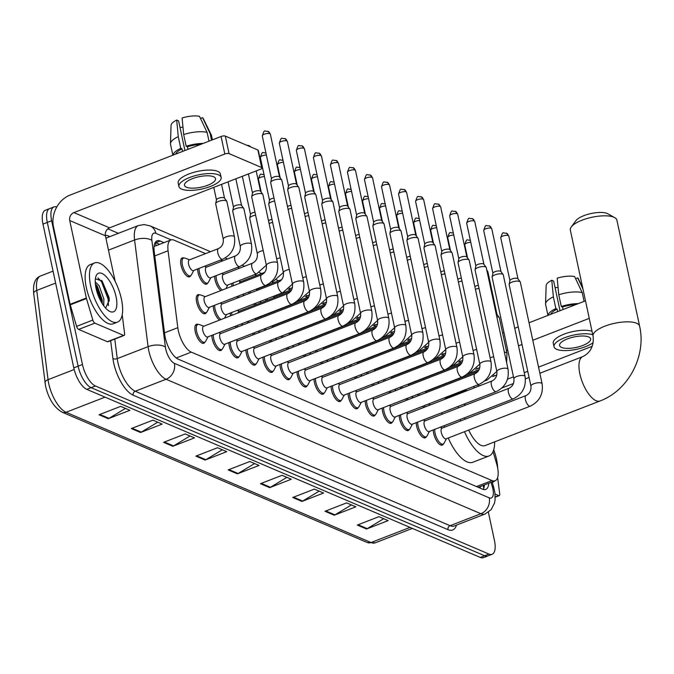 <?xml version="1.0" encoding="UTF-8"?>
<svg xmlns="http://www.w3.org/2000/svg" width="674" height="674" viewBox="0 0 674 674"><rect width="100%" height="100%" fill="white"/><g stroke="black" fill="none" stroke-linecap="round" stroke-linejoin="round"><path stroke-width="1.01" d="M207.752 282.962A10.152 4.111 -111.2 0 1 206.632 284.116A10.152 4.111 -111.2 0 1 198.038 272.549A10.152 4.111 -111.2 0 1 197.642 268.951M220.861 290.587A10.152 4.111 -111.2 0 1 215.065 279.82A10.152 4.111 -111.2 0 1 214.677 276.222M231.94 286.281A10.152 4.111 -111.2 0 1 231.713 283.501M248.976 293.561A10.152 4.111 -111.2 0 1 248.782 292.002M266.011 300.831A10.152 4.111 -111.2 0 1 265.817 299.281M190.717 275.691A10.152 4.111 -111.2 0 1 189.596 276.837A10.152 4.111 -111.2 0 1 181.003 265.27A10.152 4.111 -111.2 0 1 182.25 257.906A10.152 4.111 -111.2 0 1 183.85 257.99M219.463 320.142A10.152 4.111 -111.2 0 1 213.666 309.383A10.152 4.111 -111.2 0 1 213.279 305.785M230.542 315.845A10.152 4.111 -111.2 0 1 230.306 313.056M247.577 323.116A10.152 4.111 -111.2 0 1 247.383 321.565M264.612 330.395A10.152 4.111 -111.2 0 1 264.41 328.836M281.639 337.666A10.152 4.111 -111.2 0 1 281.446 336.115M298.675 344.945A10.152 4.111 -111.2 0 1 298.481 343.386M315.71 352.216A10.152 4.111 -111.2 0 1 315.508 350.665M332.737 359.495A10.152 4.111 -111.2 0 1 332.543 357.936M349.772 366.766A10.152 4.111 -111.2 0 1 349.579 365.215M366.808 374.045A10.152 4.111 -111.2 0 1 366.614 372.486M383.843 381.316A10.152 4.111 -111.2 0 1 383.641 379.765M400.87 388.595A10.152 4.111 -111.2 0 1 400.676 387.036M417.905 395.865A10.152 4.111 -111.2 0 1 417.712 394.315M206.354 312.525A10.152 4.111 -111.2 0 1 205.225 313.671A10.152 4.111 -111.2 0 1 196.631 302.104A10.152 4.111 -111.2 0 1 197.878 294.74A10.152 4.111 -111.2 0 1 199.487 294.824M307.15 385.73A10.152 4.111 -111.2 0 1 306.03 386.884A10.152 4.111 -111.2 0 1 297.428 375.317A10.152 4.111 -111.2 0 1 297.04 371.719M324.186 393.009A10.152 4.111 -111.2 0 1 323.057 394.155A10.152 4.111 -111.2 0 1 314.463 382.588A10.152 4.111 -111.2 0 1 314.076 378.99M239.017 356.63A10.152 4.111 -111.2 0 1 237.897 357.784A10.152 4.111 -111.2 0 1 229.303 346.217A10.152 4.111 -111.2 0 1 228.907 342.619M341.213 400.28A10.152 4.111 -111.2 0 1 340.092 401.434A10.152 4.111 -111.2 0 1 331.498 389.867A10.152 4.111 -111.2 0 1 331.111 386.269M221.982 349.359A10.152 4.111 -111.2 0 1 220.861 350.505A10.152 4.111 -111.2 0 1 212.268 338.938A10.152 4.111 -111.2 0 1 211.88 335.34M290.115 378.459A10.152 4.111 -111.2 0 1 288.994 379.605A10.152 4.111 -111.2 0 1 280.401 368.038A10.152 4.111 -111.2 0 1 280.005 364.44M256.053 363.909A10.152 4.111 -111.2 0 1 254.924 365.055A10.152 4.111 -111.2 0 1 246.33 353.488A10.152 4.111 -111.2 0 1 245.943 349.89M273.088 371.18A10.152 4.111 -111.2 0 1 271.959 372.334A10.152 4.111 -111.2 0 1 263.366 360.767A10.152 4.111 -111.2 0 1 262.978 357.169M358.248 407.559A10.152 4.111 -111.2 0 1 357.127 408.705A10.152 4.111 -111.2 0 1 348.534 397.138A10.152 4.111 -111.2 0 1 348.138 393.54M375.283 414.83A10.152 4.111 -111.2 0 1 374.154 415.984A10.152 4.111 -111.2 0 1 365.561 404.417A10.152 4.111 -111.2 0 1 365.173 400.819M392.319 422.109A10.152 4.111 -111.2 0 1 391.19 423.255A10.152 4.111 -111.2 0 1 382.596 411.688A10.152 4.111 -111.2 0 1 382.209 408.09M409.345 429.38A10.152 4.111 -111.2 0 1 408.225 430.534A10.152 4.111 -111.2 0 1 399.631 418.967A10.152 4.111 -111.2 0 1 399.235 415.369M426.381 436.659A10.152 4.111 -111.2 0 1 425.26 437.805A10.152 4.111 -111.2 0 1 416.658 426.238A10.152 4.111 -111.2 0 1 416.271 422.64M443.416 443.93A10.152 4.111 -111.2 0 1 442.287 445.084A10.152 4.111 -111.2 0 1 433.694 433.517A10.152 4.111 -111.2 0 1 433.306 429.919M204.955 342.08A10.152 4.111 -111.2 0 1 203.826 343.234A10.152 4.111 -111.2 0 1 195.233 331.667A10.152 4.111 -111.2 0 1 196.479 324.295A10.152 4.111 -111.2 0 1 198.08 324.388M205.562 253.618L174.044 240.163A19.041 7.717 68.8 0 0 170.918 239.944A19.041 7.717 68.8 0 0 168.07 250.77L177.81 327.665A19.041 7.717 68.8 0 0 178.324 330.648A19.041 7.717 68.8 0 0 191.298 352.123L491.978 480.545A19.041 7.717 68.8 0 0 495.112 480.764A19.041 7.717 68.8 0 0 496.654 463.847L493.048 451.647M495.112 480.764L478.885 487.066A19.041 7.717 -111.2 0 1 478.81 487.091L478.978 487.159A6.344 2.57 68.8 0 0 480.806 486.325M478.136 487.26L478.81 487.091M460.932 362.797A19.041 7.717 68.8 0 0 459.87 362.241L459.053 361.896M444.023 355.468L442.026 354.617M426.987 348.197L424.991 347.346M409.952 340.918L407.955 340.067M392.925 333.647L390.92 332.796M375.89 326.368L373.893 325.517M358.854 319.097L356.858 318.246M341.828 311.818L339.822 310.967M324.792 304.547L322.795 303.696M307.757 297.268L305.76 296.417M290.721 289.997L288.725 289.146M273.695 282.718L271.689 281.867M256.659 275.447L254.662 274.596M239.624 268.168L237.627 267.317M222.597 260.897L220.592 260.046M474.218 387.895L473.78 386.438M237.897 297.857A10.152 4.111 -111.2 0 1 236.684 296.703M254.924 305.137A10.152 4.111 -111.2 0 1 253.71 303.974M459.466 392.546A10.152 4.111 -111.2 0 1 459.002 392.167M236.498 327.421A10.152 4.111 -111.2 0 1 235.285 326.258M253.525 334.692A10.152 4.111 -111.2 0 1 252.312 333.537M270.56 341.971A10.152 4.111 -111.2 0 1 269.347 340.808M287.596 349.242A10.152 4.111 -111.2 0 1 286.383 348.087M304.623 356.521A10.152 4.111 -111.2 0 1 303.41 355.358M321.658 363.792A10.152 4.111 -111.2 0 1 320.445 362.637M338.693 371.071A10.152 4.111 -111.2 0 1 337.48 369.908M355.729 378.341A10.152 4.111 -111.2 0 1 354.516 377.187M372.756 385.621A10.152 4.111 -111.2 0 1 371.543 384.458M389.791 392.891A10.152 4.111 -111.2 0 1 388.578 391.737M406.826 400.171A10.152 4.111 -111.2 0 1 405.613 399.008M423.853 407.441A10.152 4.111 -111.2 0 1 422.64 406.287M163.967 242.64L160.201 241.031A19.041 7.717 68.8 0 0 157.076 240.812A19.041 7.717 68.8 0 0 154.228 251.638L164.742 334.708A19.041 7.717 68.8 0 0 165.256 337.699A19.041 7.717 68.8 0 0 178.239 359.166L482.618 489.172A19.041 7.717 68.8 0 0 485.752 489.391A19.041 7.717 68.8 0 0 488.776 483.224M488.38 512.223L494.438 540.472A19.041 7.717 -111.2 0 1 492.104 554.289A19.041 7.717 -111.2 0 1 488.979 554.07L95.438 385.983A19.041 7.717 -111.2 0 1 82.455 364.508L51.628 220.735A19.041 7.717 -111.2 0 1 53.962 206.926A19.041 7.717 -111.2 0 1 56.751 207.011M107.865 228.831L118.38 233.322M492.104 554.289L483.452 557.651A19.041 7.717 -111.2 0 1 480.318 557.432L86.778 389.345A19.041 7.717 -111.2 0 1 73.795 367.869L42.976 224.097L47.306 222.42A19.041 7.717 -111.2 0 1 49.64 208.603A19.041 7.717 -111.2 0 0 47.306 222.42L78.125 366.193L47.306 222.42L51.628 220.735M86.778 389.345L91.108 387.66A19.041 7.717 -111.2 0 1 78.125 366.193A19.041 7.717 -111.2 0 0 91.108 387.66L484.648 555.747L91.108 387.66L95.438 385.983M487.782 555.966A19.041 7.717 -111.2 0 1 484.648 555.747A19.041 7.717 -111.2 0 0 487.782 555.966M484.446 484.909A19.041 7.717 -111.2 0 1 483.266 489.408M155.231 242.472A19.041 7.717 -111.2 0 1 155.879 242.707L159.637 244.317M383.717 518.71L367.254 528.643A5.08 4.314 113.1 0 1 366.513 529.006L388.157 520.614L378.931 516.672L357.287 525.071L366.513 529.006M351.432 504.927L334.97 514.86A5.08 4.314 113.1 0 1 334.237 515.222L355.872 506.823L346.647 502.88L325.011 511.28L334.237 515.222M319.147 491.135L302.685 501.068A5.08 4.314 113.1 0 1 301.952 501.431L323.587 493.031L314.37 489.097L292.727 497.496L301.952 501.431M286.871 477.352L270.4 487.285A5.08 4.314 113.1 0 1 269.667 487.647L291.311 479.248L282.086 475.305L260.442 483.705L269.667 487.647M125.457 408.41L108.994 418.343A5.08 4.314 113.1 0 1 108.253 418.706L129.897 410.306L120.671 406.363L99.027 414.763L108.253 418.706M157.741 422.194L141.27 432.127A5.08 4.314 113.1 0 1 140.537 432.489L162.173 424.089L152.956 420.155L131.312 428.554L140.537 432.489M190.017 435.985L173.555 445.918A5.08 4.314 113.1 0 1 172.822 446.281L194.457 437.881L185.232 433.938L163.597 442.338L172.822 446.281M222.302 449.769L205.84 459.702A5.08 4.314 113.1 0 1 205.098 460.064L226.742 451.664L217.517 447.73L195.881 456.13L205.098 460.064M254.587 463.56L238.124 473.493A5.08 4.314 113.1 0 1 237.383 473.856L259.027 465.456L249.801 461.513L228.157 469.913L237.383 473.856M42.976 224.097A19.041 7.717 -111.2 0 1 45.31 210.288L53.962 206.926M121.421 299.088A31.737 12.857 -111.2 0 1 117.529 322.113A31.737 12.857 -111.2 0 1 90.678 285.961A31.737 12.857 -111.2 0 1 94.562 262.936A31.737 12.857 -111.2 0 1 121.421 299.088M117.529 322.113L113.207 323.79A31.737 12.857 -111.2 0 1 86.348 287.638A31.737 12.857 -111.2 0 1 90.232 264.612L94.562 262.936M96.028 288.245A20.692 8.383 -111.2 0 1 95.868 276.576A20.692 8.383 -111.2 0 1 105.835 276.281A20.692 8.383 -111.2 0 1 116.071 296.804A20.692 8.383 -111.2 0 1 109.298 311.161A20.692 8.383 -111.2 0 1 96.028 288.245M105.65 308.128L109.264 300.048L109.028 297.461L102.119 280.965L95.379 278.834M102.364 303.797L102.162 299.694L97.385 286.332L95.337 283.821L102.128 301.43L102.372 303.435M103.72 305.777L103.88 299.029L99.095 285.658L95.228 281.901M109.272 301.093L109.003 298.767L101.631 280.409M101.311 302.062L95.582 285.827M108.43 305.659L108.143 299.096L101.555 281.799L97.957 277.882M123.612 335.408A3.176 1.289 68.8 0 0 124.134 335.441L107.899 341.743A3.176 1.289 -111.2 0 1 107.385 341.71L123.612 335.408L94.865 323.132L78.631 329.426A3.176 1.289 -111.2 0 1 76.6 326.368L70.239 304.833A3.176 1.289 -111.2 0 1 70.104 304.319L53.499 226.843A25.393 21.585 113.1 0 1 70.13 195.064L221.064 136.485A3.176 1.07 -12.1 0 1 225.31 136.089L229.067 153.621A3.176 1.07 167.9 0 0 224.83 154.017L73.887 212.596A6.344 5.392 -66.9 0 0 69.725 220.541L86.339 298.018A3.176 1.289 68.8 0 0 86.474 298.54L92.835 320.066A3.176 1.289 68.8 0 0 94.865 323.132M107.385 341.71L78.631 329.426M115.17 281.395L105.397 235.774A6.344 5.392 -66.9 0 1 109.55 227.837L260.493 169.25A3.176 1.07 167.9 0 0 262.06 167.927A3.176 1.07 167.9 0 0 261.655 167.54L257.898 150.007L225.31 136.089M257.898 150.007A3.176 1.07 -12.1 0 1 258.294 150.395L262.06 167.927M261.655 167.54L229.067 153.621M124.134 335.441A3.176 1.289 68.8 0 0 124.606 333.638L122.213 314.758M213.548 176.731A15.873 5.341 167.9 0 0 195.511 177.616A15.873 5.341 167.9 0 0 184.507 185.308A15.873 5.341 167.9 0 0 186.496 187.229A15.873 5.341 167.9 0 0 204.534 186.336A15.873 5.341 167.9 0 0 215.537 178.652A15.873 5.341 167.9 0 0 213.548 176.731M184.937 150.504L178.585 120.873L176.689 120.065L178.265 136.662L180.775 148.356L182.022 148.887A18.409 6.192 167.9 0 0 175.628 154.119M221.123 177.456L220.373 173.951A21.585 7.262 167.9 0 0 217.66 171.331A21.585 7.262 167.9 0 0 193.135 172.544A21.585 7.262 167.9 0 0 178.172 182.999L178.922 186.504A21.585 7.262 167.9 0 0 181.626 189.116A21.585 7.262 167.9 0 0 206.16 187.911A21.585 7.262 167.9 0 0 221.123 177.456A21.585 7.262 167.9 0 0 218.418 174.836A21.585 7.262 167.9 0 0 193.885 176.049A21.585 7.262 167.9 0 0 178.922 186.504M180.775 148.356A20.945 7.052 167.9 0 0 172.991 155.138M178.265 136.662A20.945 7.052 167.9 0 0 170.463 143.697A20.945 7.052 167.9 0 0 170.522 144.287L172.856 155.197M212.411 139.838L211.484 135.508A20.945 7.052 167.9 0 0 211.291 134.952A20.945 7.052 167.9 0 0 210.187 133.705L202.579 117.664L200.515 118.472M211.569 140.167L210.187 133.705M176.689 120.065A16.505 5.552 167.9 0 0 171.061 125.364L170.463 143.697M211.291 134.952L203.228 118.464A16.505 5.552 167.9 0 0 202.579 117.664M179.958 127.276A12.696 4.271 167.9 0 0 182.983 127.268M200.574 144.438A18.409 6.192 167.9 0 0 187.431 146.789L186.184 146.258L183.673 134.564L182.098 117.967A16.505 5.552 167.9 0 1 199.504 116.349L207.112 132.39L208.991 141.169M187.97 149.325L187.431 146.789M182.022 148.887L182.561 151.431M203.203 143.419A20.945 7.052 167.9 0 0 186.184 146.258M207.112 132.39A20.945 7.052 167.9 0 0 183.673 134.564M571.266 226.969L575.975 220.625A17.457 5.872 -12.1 0 1 590.449 213.666A17.457 5.872 -12.1 0 1 607.232 213.49A17.457 5.872 -12.1 0 1 607.855 213.793L614.739 217.651A23.801 8.012 167.9 0 0 613.896 217.23A23.801 8.012 167.9 0 0 591.005 217.475A23.801 8.012 167.9 0 0 571.266 226.969A23.801 8.012 167.9 0 0 570.33 230.095L593.061 336.115A23.801 8.012 -12.1 0 1 609.566 324.582A23.801 8.012 -12.1 0 1 636.618 323.25A23.801 8.012 -12.1 0 1 639.609 326.132L616.879 220.12A23.801 8.012 167.9 0 0 614.739 217.651M464.689 417.737A23.801 9.647 68.8 0 0 464.841 418.512A23.801 9.647 68.8 0 0 465.009 419.245M468.708 430.063A23.801 9.647 68.8 0 0 484.985 445.624L600.003 400.979C628.438 390.499 646.534 355.914 639.609 326.132M494.632 441.883A34.913 14.146 -111.2 0 1 489.004 455.978A34.913 14.146 -111.2 0 1 464.487 431.705M460.637 420.938A34.913 14.146 -111.2 0 1 460.241 419.464M489.004 455.978L472.777 462.28A34.913 14.146 -111.2 0 1 448.252 437.999M444.41 427.24A34.913 14.146 -111.2 0 1 444.006 425.766M465.287 403.616A23.801 9.647 68.8 0 0 464.529 405.537M458.244 407.981A34.913 14.146 -111.2 0 1 458.151 406.388M460.965 393.035A34.913 14.146 -111.2 0 1 463.746 390.886A34.913 14.146 -111.2 0 1 467.242 390.6M442.018 414.283A34.913 14.146 -111.2 0 1 441.925 412.69M444.739 399.337A34.913 14.146 -111.2 0 1 447.511 397.188L463.746 390.886M303.645 281.909C304.96 292.255 301.008 299.728 291.808 304.319L207.634 336.992A5.712 2.317 -111.2 0 1 202.798 330.479A5.712 2.317 -111.2 0 1 203.497 326.342L287.68 293.662C291.244 291.8 292.845 288.683 292.474 284.302A5.712 1.921 -12.1 0 1 296.434 281.53A5.712 1.921 -12.1 0 1 302.929 281.21A5.712 1.921 -12.1 0 1 303.089 281.294A5.712 1.921 -12.1 0 1 303.645 281.909L281.858 180.27A5.712 1.921 -12.1 0 0 281.732 180.009A5.712 1.921 -12.1 0 0 281.142 179.579A5.712 1.921 -12.1 0 0 273.501 180.287A5.712 1.921 -12.1 0 0 270.687 182.376A5.712 1.921 -12.1 0 0 270.687 182.662L292.474 284.302M207.996 336.848L205.68 341.255A9.52 3.859 -111.2 0 1 204.677 342.224A9.52 3.859 -111.2 0 1 196.623 331.372A9.52 3.859 -111.2 0 1 197.794 324.472A9.52 3.859 -111.2 0 1 199.184 324.506L203.868 326.199M271.487 178.829A4.128 1.39 -12.1 0 1 271.487 178.618A4.128 1.39 -12.1 0 1 273.518 177.11A4.128 1.39 -12.1 0 1 279.036 176.596A4.128 1.39 -12.1 0 1 279.466 176.908A4.128 1.39 -12.1 0 1 279.55 177.094M320.681 289.18C321.987 299.526 318.044 306.999 308.844 311.59L224.661 344.262A5.712 2.317 -111.2 0 1 219.834 337.758A5.712 2.317 -111.2 0 1 220.533 333.613L304.707 300.941C308.279 299.079 309.88 295.953 309.501 291.572A5.712 1.921 -12.1 0 1 313.469 288.809A5.712 1.921 -12.1 0 1 319.956 288.489A5.712 1.921 -12.1 0 1 320.125 288.565A5.712 1.921 -12.1 0 1 320.681 289.18L298.885 187.549A5.712 1.921 -12.1 0 0 298.767 187.279A5.712 1.921 -12.1 0 0 298.169 186.85A5.712 1.921 -12.1 0 0 290.536 187.566A5.712 1.921 -12.1 0 0 287.722 189.647A5.712 1.921 -12.1 0 0 287.714 189.942L309.501 291.572M225.032 344.119L222.715 348.525A9.52 3.859 -111.2 0 1 221.712 349.494A9.52 3.859 -111.2 0 1 213.658 338.651A9.52 3.859 -111.2 0 1 213.313 334.784M288.514 186.1A4.128 1.39 -12.1 0 1 288.514 185.889A4.128 1.39 -12.1 0 1 290.553 184.381A4.128 1.39 -12.1 0 1 296.063 183.876A4.128 1.39 -12.1 0 1 296.493 184.179A4.128 1.39 -12.1 0 1 296.585 184.373M337.708 296.459C339.022 306.805 335.079 314.278 325.879 318.869L241.696 351.542A5.712 2.317 -111.2 0 1 236.86 345.029A5.712 2.317 -111.2 0 1 237.56 340.892L321.742 308.212C325.315 306.35 326.915 303.233 326.536 298.852A5.712 1.921 -12.1 0 1 330.496 296.08A5.712 1.921 -12.1 0 1 336.992 295.76A5.712 1.921 -12.1 0 1 337.16 295.844A5.712 1.921 -12.1 0 1 337.708 296.459L315.921 194.82A5.712 1.921 -12.1 0 0 315.803 194.559A5.712 1.921 -12.1 0 0 315.205 194.129A5.712 1.921 -12.1 0 0 307.571 194.837A5.712 1.921 -12.1 0 0 304.749 196.926A5.712 1.921 -12.1 0 0 304.749 197.212L326.536 298.852M242.067 351.398L239.742 355.805A9.52 3.859 -111.2 0 1 238.748 356.773A9.52 3.859 -111.2 0 1 230.693 345.922A9.52 3.859 -111.2 0 1 230.348 342.063M305.549 193.379A4.128 1.39 -12.1 0 1 305.549 193.168A4.128 1.39 -12.1 0 1 307.588 191.66A4.128 1.39 -12.1 0 1 313.098 191.146A4.128 1.39 -12.1 0 1 313.528 191.458A4.128 1.39 -12.1 0 1 313.621 191.643M354.743 303.73C356.057 314.076 352.114 321.549 342.906 326.14L258.732 358.812A5.712 2.317 -111.2 0 1 253.896 352.308A5.712 2.317 -111.2 0 1 254.595 348.163L338.778 315.491C342.35 313.629 343.942 310.503 343.572 306.122A5.712 1.921 -12.1 0 1 347.531 303.359A5.712 1.921 -12.1 0 1 354.027 303.039A5.712 1.921 -12.1 0 1 354.187 303.115A5.712 1.921 -12.1 0 1 354.743 303.73L332.956 202.099A5.712 1.921 -12.1 0 0 332.83 201.829A5.712 1.921 -12.1 0 0 332.24 201.4A5.712 1.921 -12.1 0 0 324.598 202.116A5.712 1.921 -12.1 0 0 321.784 204.197A5.712 1.921 -12.1 0 0 321.784 204.492L343.572 306.122M259.102 358.669L256.777 363.075A9.52 3.859 -111.2 0 1 255.783 364.044A9.52 3.859 -111.2 0 1 247.72 353.201A9.52 3.859 -111.2 0 1 247.375 349.334M322.585 200.65A4.128 1.39 -12.1 0 1 322.585 200.439A4.128 1.39 -12.1 0 1 324.615 198.931A4.128 1.39 -12.1 0 1 330.134 198.426A4.128 1.39 -12.1 0 1 330.563 198.729A4.128 1.39 -12.1 0 1 330.648 198.923M371.778 311.009C373.084 321.355 369.141 328.828 359.941 333.419L275.759 366.092A5.712 2.317 -111.2 0 1 270.931 359.579A5.712 2.317 -111.2 0 1 271.63 355.442L355.805 322.762C359.377 320.9 360.978 317.783 360.607 313.402A5.712 1.921 -12.1 0 1 364.567 310.63A5.712 1.921 -12.1 0 1 371.062 310.31A5.712 1.921 -12.1 0 1 371.222 310.394A5.712 1.921 -12.1 0 1 371.778 311.009L349.983 209.37A5.712 1.921 -12.1 0 0 349.865 209.108A5.712 1.921 -12.1 0 0 349.267 208.679A5.712 1.921 -12.1 0 0 341.634 209.387A5.712 1.921 -12.1 0 0 338.82 211.476A5.712 1.921 -12.1 0 0 338.811 211.762L360.607 313.402M276.129 365.948L273.812 370.355A9.52 3.859 -111.2 0 1 272.81 371.323A9.52 3.859 -111.2 0 1 264.756 360.472A9.52 3.859 -111.2 0 1 264.41 356.613M339.612 207.929A4.128 1.39 -12.1 0 1 339.62 207.718A4.128 1.39 -12.1 0 1 341.651 206.21A4.128 1.39 -12.1 0 1 347.169 205.696A4.128 1.39 -12.1 0 1 347.599 206.008A4.128 1.39 -12.1 0 1 347.683 206.193M388.805 318.28C390.12 328.626 386.177 336.099 376.977 340.69L292.794 373.362A5.712 2.317 -111.2 0 1 287.958 366.858A5.712 2.317 -111.2 0 1 288.657 362.713L372.84 330.041C376.412 328.179 378.013 325.053 377.634 320.672A5.712 1.921 -12.1 0 1 381.594 317.909A5.712 1.921 -12.1 0 1 388.089 317.589A5.712 1.921 -12.1 0 1 388.258 317.665A5.712 1.921 -12.1 0 1 388.805 318.28L367.018 216.649A5.712 1.921 -12.1 0 0 366.9 216.379A5.712 1.921 -12.1 0 0 366.302 215.95A5.712 1.921 -12.1 0 0 358.669 216.666A5.712 1.921 -12.1 0 0 355.847 218.747A5.712 1.921 -12.1 0 0 355.847 219.042L377.634 320.672M293.165 373.219L290.848 377.625A9.52 3.859 -111.2 0 1 289.845 378.594A9.52 3.859 -111.2 0 1 281.791 367.751A9.52 3.859 -111.2 0 1 281.446 363.884M356.647 215.2A4.128 1.39 -12.1 0 1 356.647 214.989A4.128 1.39 -12.1 0 1 358.686 213.481A4.128 1.39 -12.1 0 1 364.196 212.976A4.128 1.39 -12.1 0 1 364.626 213.279A4.128 1.39 -12.1 0 1 364.718 213.473M405.841 325.559C407.155 335.905 403.212 343.378 394.012 347.969L309.829 380.642A5.712 2.317 -111.2 0 1 304.993 374.129A5.712 2.317 -111.2 0 1 305.693 369.992L389.875 337.312C393.447 335.45 395.04 332.333 394.669 327.952A5.712 1.921 -12.1 0 1 398.629 325.18A5.712 1.921 -12.1 0 1 405.125 324.86A5.712 1.921 -12.1 0 1 405.285 324.944A5.712 1.921 -12.1 0 1 405.841 325.559L384.054 223.92A5.712 1.921 -12.1 0 0 383.927 223.658A5.712 1.921 -12.1 0 0 383.338 223.229A5.712 1.921 -12.1 0 0 375.696 223.937A5.712 1.921 -12.1 0 0 372.882 226.026A5.712 1.921 -12.1 0 0 372.882 226.312L394.669 327.952M310.2 380.498L307.875 384.905A9.52 3.859 -111.2 0 1 306.881 385.873A9.52 3.859 -111.2 0 1 298.818 375.022A9.52 3.859 -111.2 0 1 298.481 371.163M373.682 222.479A4.128 1.39 -12.1 0 1 373.682 222.268A4.128 1.39 -12.1 0 1 375.713 220.76A4.128 1.39 -12.1 0 1 381.231 220.246A4.128 1.39 -12.1 0 1 381.661 220.558A4.128 1.39 -12.1 0 1 381.745 220.743M422.876 332.83C424.19 343.176 420.239 350.649 411.039 355.24L326.865 387.912A5.712 2.317 -111.2 0 1 322.029 381.408A5.712 2.317 -111.2 0 1 322.728 377.263L406.911 344.591C410.474 342.729 412.075 339.603 411.704 335.222A5.712 1.921 -12.1 0 1 415.664 332.459A5.712 1.921 -12.1 0 1 422.16 332.139A5.712 1.921 -12.1 0 1 422.32 332.215A5.712 1.921 -12.1 0 1 422.876 332.83L401.089 231.199A5.712 1.921 -12.1 0 0 400.963 230.929A5.712 1.921 -12.1 0 0 400.373 230.5A5.712 1.921 -12.1 0 0 392.731 231.216A5.712 1.921 -12.1 0 0 389.917 233.297A5.712 1.921 -12.1 0 0 389.917 233.592L411.704 335.222M327.227 387.769L324.91 392.175A9.52 3.859 -111.2 0 1 323.908 393.144A9.52 3.859 -111.2 0 1 315.853 382.301A9.52 3.859 -111.2 0 1 315.508 378.434M390.718 229.75A4.128 1.39 -12.1 0 1 390.718 229.539A4.128 1.39 -12.1 0 1 392.748 228.031A4.128 1.39 -12.1 0 1 398.267 227.526A4.128 1.39 -12.1 0 1 398.696 227.829A4.128 1.39 -12.1 0 1 398.781 228.023M439.903 340.109C441.217 350.455 437.274 357.928 428.074 362.519L343.892 395.191A5.712 2.317 -111.2 0 1 339.064 388.679A5.712 2.317 -111.2 0 1 339.763 384.542L423.938 351.862C427.51 350 429.111 346.883 428.731 342.502A5.712 1.921 -12.1 0 1 432.7 339.73A5.712 1.921 -12.1 0 1 439.187 339.41A5.712 1.921 -12.1 0 1 439.355 339.494A5.712 1.921 -12.1 0 1 439.903 340.109L418.116 238.47A5.712 1.921 -12.1 0 0 417.998 238.208A5.712 1.921 -12.1 0 0 417.4 237.779A5.712 1.921 -12.1 0 0 409.767 238.486A5.712 1.921 -12.1 0 0 406.953 240.576A5.712 1.921 -12.1 0 0 406.944 240.862L428.731 342.502M344.262 395.048L341.945 399.455A9.52 3.859 -111.2 0 1 340.943 400.423A9.52 3.859 -111.2 0 1 332.889 389.572A9.52 3.859 -111.2 0 1 332.543 385.713M407.745 237.029A4.128 1.39 -12.1 0 1 407.745 236.818A4.128 1.39 -12.1 0 1 409.784 235.31A4.128 1.39 -12.1 0 1 415.294 234.796A4.128 1.39 -12.1 0 1 415.723 235.108A4.128 1.39 -12.1 0 1 415.816 235.293M456.938 347.38C458.253 357.726 454.31 365.198 445.11 369.79L360.927 402.462A5.712 2.317 -111.2 0 1 356.091 395.958A5.712 2.317 -111.2 0 1 356.79 391.813L440.973 359.141C444.545 357.279 446.146 354.153 445.767 349.772A5.712 1.921 -12.1 0 1 449.726 347.009A5.712 1.921 -12.1 0 1 456.222 346.689A5.712 1.921 -12.1 0 1 456.391 346.765A5.712 1.921 -12.1 0 1 456.938 347.38L435.151 245.749A5.712 1.921 -12.1 0 0 435.033 245.479A5.712 1.921 -12.1 0 0 434.435 245.05A5.712 1.921 -12.1 0 0 426.802 245.766A5.712 1.921 -12.1 0 0 423.98 247.847A5.712 1.921 -12.1 0 0 423.98 248.142L445.767 349.772M361.298 402.319L358.972 406.725A9.52 3.859 -111.2 0 1 357.978 407.694A9.52 3.859 -111.2 0 1 349.924 396.851A9.52 3.859 -111.2 0 1 349.579 392.984M424.78 244.3A4.128 1.39 -12.1 0 1 424.78 244.089A4.128 1.39 -12.1 0 1 426.819 242.581A4.128 1.39 -12.1 0 1 432.329 242.076A4.128 1.39 -12.1 0 1 432.759 242.379A4.128 1.39 -12.1 0 1 432.851 242.573M473.974 354.659C475.288 365.005 471.345 372.478 462.137 377.069L377.962 409.741A5.712 2.317 -111.2 0 1 373.126 403.229A5.712 2.317 -111.2 0 1 373.826 399.092L458.008 366.42C461.58 364.55 463.173 361.433 462.802 357.052A5.712 1.921 -12.1 0 1 466.762 354.28A5.712 1.921 -12.1 0 1 473.258 353.96A5.712 1.921 -12.1 0 1 473.418 354.044A5.712 1.921 -12.1 0 1 473.974 354.659L452.187 253.02A5.712 1.921 -12.1 0 0 452.06 252.758A5.712 1.921 -12.1 0 0 451.47 252.329A5.712 1.921 -12.1 0 0 443.829 253.036A5.712 1.921 -12.1 0 0 441.015 255.126A5.712 1.921 -12.1 0 0 441.015 255.412L462.802 357.052M378.333 409.598L376.008 414.005A9.52 3.859 -111.2 0 1 375.014 414.973A9.52 3.859 -111.2 0 1 366.951 404.122A9.52 3.859 -111.2 0 1 366.605 400.263M441.815 251.579A4.128 1.39 -12.1 0 1 441.815 251.368A4.128 1.39 -12.1 0 1 443.846 249.86A4.128 1.39 -12.1 0 1 449.364 249.346A4.128 1.39 -12.1 0 1 449.794 249.658A4.128 1.39 -12.1 0 1 449.878 249.843M491.009 361.93C492.315 372.275 488.372 379.748 479.172 384.34L394.989 417.012A5.712 2.317 -111.2 0 1 390.162 410.508A5.712 2.317 -111.2 0 1 390.861 406.363L475.035 373.691C478.607 371.829 480.208 368.703 479.837 364.322A5.712 1.921 -12.1 0 1 483.797 361.559A5.712 1.921 -12.1 0 1 490.293 361.239A5.712 1.921 -12.1 0 1 490.453 361.315A5.712 1.921 -12.1 0 1 491.009 361.93L469.214 260.299A5.712 1.921 -12.1 0 0 469.096 260.029A5.712 1.921 -12.1 0 0 468.497 259.6A5.712 1.921 -12.1 0 0 460.864 260.316A5.712 1.921 -12.1 0 0 458.05 262.397A5.712 1.921 -12.1 0 0 458.042 262.692L479.837 364.322M395.36 416.869L393.043 421.275A9.52 3.859 -111.2 0 1 392.041 422.244A9.52 3.859 -111.2 0 1 383.986 411.401A9.52 3.859 -111.2 0 1 383.641 407.534M458.842 258.85A4.128 1.39 -12.1 0 1 458.851 258.639A4.128 1.39 -12.1 0 1 460.881 257.131A4.128 1.39 -12.1 0 1 466.4 256.626A4.128 1.39 -12.1 0 1 466.829 256.929A4.128 1.39 -12.1 0 1 466.914 257.123M508.036 369.209C509.35 379.555 505.407 387.028 496.207 391.619L412.025 424.291A5.712 2.317 -111.2 0 1 407.189 417.779A5.712 2.317 -111.2 0 1 407.888 413.642L492.071 380.97C495.643 379.1 497.244 375.982 496.864 371.601A5.712 1.921 -12.1 0 1 500.824 368.83A5.712 1.921 -12.1 0 1 507.32 368.51A5.712 1.921 -12.1 0 1 507.488 368.594A5.712 1.921 -12.1 0 1 508.036 369.209L486.249 267.57A5.712 1.921 -12.1 0 0 486.131 267.308A5.712 1.921 -12.1 0 0 485.533 266.879A5.712 1.921 -12.1 0 0 477.9 267.586A5.712 1.921 -12.1 0 0 475.077 269.676A5.712 1.921 -12.1 0 0 475.077 269.962L496.864 371.601M412.395 424.148L410.078 428.554A9.52 3.859 -111.2 0 1 409.076 429.523A9.52 3.859 -111.2 0 1 401.022 418.672A9.52 3.859 -111.2 0 1 400.676 414.813M475.878 266.129A4.128 1.39 -12.1 0 1 475.878 265.918A4.128 1.39 -12.1 0 1 477.917 264.41A4.128 1.39 -12.1 0 1 483.426 263.896A4.128 1.39 -12.1 0 1 483.856 264.208A4.128 1.39 -12.1 0 1 483.949 264.393M525.071 376.48C526.386 386.825 522.443 394.298 513.243 398.89L429.06 431.562A5.712 2.317 -111.2 0 1 424.224 425.058A5.712 2.317 -111.2 0 1 424.923 420.913L509.106 388.241C512.678 386.379 514.27 383.253 513.9 378.872A5.712 1.921 -12.1 0 1 517.859 376.109A5.712 1.921 -12.1 0 1 524.355 375.789A5.712 1.921 -12.1 0 1 524.515 375.865A5.712 1.921 -12.1 0 1 525.071 376.48L503.284 274.849A5.712 1.921 -12.1 0 0 503.158 274.579A5.712 1.921 -12.1 0 0 502.568 274.158A5.712 1.921 -12.1 0 0 494.927 274.866A5.712 1.921 -12.1 0 0 492.113 276.947A5.712 1.921 -12.1 0 0 492.113 277.241L513.9 378.872M429.431 431.419L427.105 435.825A9.52 3.859 -111.2 0 1 426.111 436.794A9.52 3.859 -111.2 0 1 418.048 425.951A9.52 3.859 -111.2 0 1 417.712 422.084M492.913 273.4A4.128 1.39 -12.1 0 1 492.913 273.189A4.128 1.39 -12.1 0 1 494.943 271.681A4.128 1.39 -12.1 0 1 500.462 271.175A4.128 1.39 -12.1 0 1 500.892 271.479A4.128 1.39 -12.1 0 1 500.976 271.673M542.107 383.759C543.421 394.105 539.47 401.578 530.269 406.169L446.095 438.841A5.712 2.317 -111.2 0 1 441.259 432.329A5.712 2.317 -111.2 0 1 441.959 428.192L526.141 395.52C529.705 393.65 531.306 390.532 530.935 386.151A5.712 1.921 -12.1 0 1 534.895 383.38A5.712 1.921 -12.1 0 1 541.391 383.059A5.712 1.921 -12.1 0 1 541.551 383.144A5.712 1.921 -12.1 0 1 542.107 383.759L520.32 282.12A5.712 1.921 -12.1 0 0 520.193 281.858A5.712 1.921 -12.1 0 0 519.595 281.429A5.712 1.921 -12.1 0 0 511.962 282.136A5.712 1.921 -12.1 0 0 509.148 284.226A5.712 1.921 -12.1 0 0 509.148 284.512L530.935 386.151M446.458 438.698L444.141 443.104A9.52 3.859 -111.2 0 1 443.138 444.073A9.52 3.859 -111.2 0 1 435.084 433.222A9.52 3.859 -111.2 0 1 434.738 429.363M509.94 280.679A4.128 1.39 -12.1 0 1 509.948 280.468A4.128 1.39 -12.1 0 1 511.979 278.96A4.128 1.39 -12.1 0 1 517.497 278.446A4.128 1.39 -12.1 0 1 517.927 278.758A4.128 1.39 -12.1 0 1 518.011 278.943M265.724 285.422L209.033 307.428A5.712 2.317 -111.2 0 1 204.197 300.924A5.712 2.317 -111.2 0 1 204.896 296.779L261.596 274.773C265.16 272.911 266.761 269.785 266.39 265.413A5.712 1.921 -12.1 0 1 269.204 263.029A5.712 1.921 -12.1 0 1 277.006 262.397A5.712 1.921 -12.1 0 1 277.562 263.012C278.876 273.366 274.925 280.831 265.724 285.422A5.712 2.317 -111.2 0 1 264.958 285.422A5.712 2.317 -111.2 0 1 260.897 278.918A5.712 2.317 -111.2 0 1 261.596 274.773M266.39 265.413L251.714 196.968A5.712 1.921 -12.1 0 1 251.722 196.673A5.712 1.921 -12.1 0 1 254.536 194.592A5.712 1.921 -12.1 0 1 262.767 194.306A5.712 1.921 -12.1 0 1 262.885 194.575L277.562 263.012M209.403 307.285L207.078 311.691A9.52 3.859 -111.2 0 1 206.084 312.66A9.52 3.859 -111.2 0 1 198.021 301.817A9.52 3.859 -111.2 0 1 199.192 294.909A9.52 3.859 -111.2 0 1 200.582 294.951L205.267 296.636M252.514 193.135A4.128 1.39 -12.1 0 1 252.523 192.916A4.128 1.39 -12.1 0 1 254.553 191.416A4.128 1.39 -12.1 0 1 260.071 190.902A4.128 1.39 -12.1 0 1 260.501 191.205A4.128 1.39 -12.1 0 1 260.585 191.399M292.423 284.083L282.76 292.701L226.06 314.707A5.712 2.317 -111.2 0 1 221.232 308.195A5.712 2.317 -111.2 0 1 221.931 304.058L278.623 282.052C282.195 280.182 283.796 277.065 283.425 272.684A5.712 1.921 -12.1 0 1 286.239 270.308A5.712 1.921 -12.1 0 1 289.289 269.474M283.425 272.684L268.749 204.247A5.712 1.921 -12.1 0 1 268.749 203.952A5.712 1.921 -12.1 0 1 271.571 201.863A5.712 1.921 -12.1 0 1 274.621 201.037M221.005 319.543A9.52 3.859 -111.2 0 1 215.057 309.088A9.52 3.859 -111.2 0 1 214.711 305.229M269.549 200.405A4.128 1.39 -12.1 0 1 269.549 200.195A4.128 1.39 -12.1 0 1 271.588 198.687A4.128 1.39 -12.1 0 1 273.981 198.055M288.093 209.353A5.712 1.921 -12.1 0 1 288.598 209.142A5.712 1.921 -12.1 0 1 291.657 208.308M238.04 326.814A9.52 3.859 -111.2 0 1 236.7 325.711M287.478 206.514A4.128 1.39 -12.1 0 1 288.615 205.966A4.128 1.39 -12.1 0 1 291.016 205.334M238.082 312.913A5.712 2.317 -111.2 0 1 238.958 311.329L290.797 291.21M231.898 315.314A9.52 3.859 -111.2 0 1 231.746 312.5M305.12 216.632A5.712 1.921 -12.1 0 1 305.634 216.413A5.712 1.921 -12.1 0 1 308.684 215.587M255.075 334.093A9.52 3.859 -111.2 0 1 253.736 332.981M304.513 213.793A4.128 1.39 -12.1 0 1 305.651 213.237A4.128 1.39 -12.1 0 1 308.052 212.605M255.109 320.192A5.712 2.317 -111.2 0 1 255.994 318.608L307.833 298.481M248.925 322.593A9.52 3.859 -111.2 0 1 248.765 321.026M322.155 223.903A5.712 1.921 -12.1 0 1 322.669 223.692A5.712 1.921 -12.1 0 1 325.719 222.858M272.102 341.364A9.52 3.859 -111.2 0 1 270.763 340.26M321.549 221.064A4.128 1.39 -12.1 0 1 322.686 220.516A4.128 1.39 -12.1 0 1 325.079 219.884M272.144 327.463A5.712 2.317 -111.2 0 1 273.029 325.879L324.868 305.76M265.96 329.864A9.52 3.859 -111.2 0 1 265.8 328.297M339.191 231.182A5.712 1.921 -12.1 0 1 339.704 230.963A5.712 1.921 -12.1 0 1 342.754 230.137M289.138 348.643A9.52 3.859 -111.2 0 1 287.798 347.531M338.584 228.343A4.128 1.39 -12.1 0 1 339.721 227.787A4.128 1.39 -12.1 0 1 342.114 227.155M289.18 334.742A5.712 2.317 -111.2 0 1 290.064 333.158L341.903 313.031M282.996 337.143A9.52 3.859 -111.2 0 1 282.836 335.576M356.217 238.453A5.712 1.921 -12.1 0 1 356.731 238.242A5.712 1.921 -12.1 0 1 359.79 237.408M306.173 355.914A9.52 3.859 -111.2 0 1 304.833 354.81M355.611 235.614A4.128 1.39 -12.1 0 1 356.748 235.066A4.128 1.39 -12.1 0 1 359.149 234.434M306.207 342.013A5.712 2.317 -111.2 0 1 307.091 340.429L358.93 320.31M300.031 344.414A9.52 3.859 -111.2 0 1 299.863 342.847M373.253 245.732A5.712 1.921 -12.1 0 1 373.767 245.513A5.712 1.921 -12.1 0 1 376.817 244.687M323.2 363.193A9.52 3.859 -111.2 0 1 321.86 362.081M372.646 242.893A4.128 1.39 -12.1 0 1 373.784 242.337A4.128 1.39 -12.1 0 1 376.176 241.705M323.242 349.292A5.712 2.317 -111.2 0 1 324.127 347.708L375.966 327.581M317.058 351.693A9.52 3.859 -111.2 0 1 316.898 350.126M390.288 253.003A5.712 1.921 -12.1 0 1 390.802 252.792A5.712 1.921 -12.1 0 1 393.852 251.958M340.235 370.464A9.52 3.859 -111.2 0 1 338.896 369.36M389.682 250.164A4.128 1.39 -12.1 0 1 390.819 249.616A4.128 1.39 -12.1 0 1 393.212 248.984M340.277 356.563A5.712 2.317 -111.2 0 1 341.162 354.979L393.001 334.86M334.093 358.964A9.52 3.859 -111.2 0 1 333.933 357.397M407.323 260.282A5.712 1.921 -12.1 0 1 407.829 260.063A5.712 1.921 -12.1 0 1 410.887 259.237M357.271 377.743A9.52 3.859 -111.2 0 1 355.931 376.631M406.708 257.443A4.128 1.39 -12.1 0 1 407.846 256.887A4.128 1.39 -12.1 0 1 410.247 256.255M357.313 363.842A5.712 2.317 -111.2 0 1 358.189 362.258L410.028 342.131M351.129 366.243A9.52 3.859 -111.2 0 1 350.969 364.676M424.35 267.553A5.712 1.921 -12.1 0 1 424.864 267.342A5.712 1.921 -12.1 0 1 427.914 266.508M374.306 385.014A9.52 3.859 -111.2 0 1 372.958 383.91M423.744 264.714A4.128 1.39 -12.1 0 1 424.881 264.166A4.128 1.39 -12.1 0 1 427.282 263.534M374.34 371.113A5.712 2.317 -111.2 0 1 375.224 369.529L427.063 349.41M368.156 373.514A9.52 3.859 -111.2 0 1 367.996 371.947M441.386 274.832A5.712 1.921 -12.1 0 1 441.9 274.613A5.712 1.921 -12.1 0 1 444.95 273.787M391.333 392.293A9.52 3.859 -111.2 0 1 389.993 391.181M440.779 271.993A4.128 1.39 -12.1 0 1 441.917 271.437A4.128 1.39 -12.1 0 1 444.309 270.805M391.375 378.392A5.712 2.317 -111.2 0 1 392.26 376.808L444.099 356.681M385.191 380.793A9.52 3.859 -111.2 0 1 385.031 379.226M458.421 282.103A5.712 1.921 -12.1 0 1 458.927 281.892A5.712 1.921 -12.1 0 1 461.985 281.058M408.368 399.572A9.52 3.859 -111.2 0 1 407.029 398.46M457.815 279.263A4.128 1.39 -12.1 0 1 458.943 278.716A4.128 1.39 -12.1 0 1 461.345 278.084M408.41 385.663A5.712 2.317 -111.2 0 1 409.295 384.079L461.134 363.96M402.226 388.064A9.52 3.859 -111.2 0 1 402.066 386.497M475.448 289.382A5.712 1.921 -12.1 0 1 475.962 289.163A5.712 1.921 -12.1 0 1 479.02 288.337M425.404 406.843A9.52 3.859 -111.2 0 1 424.064 405.731M474.841 286.543A4.128 1.39 -12.1 0 1 475.979 285.987A4.128 1.39 -12.1 0 1 478.38 285.355M425.437 392.942A5.712 2.317 -111.2 0 1 426.322 391.358L478.161 371.231M419.262 395.343A9.52 3.859 -111.2 0 1 419.093 393.776M222.614 259.263L193.396 270.594A5.712 2.317 -111.2 0 1 188.56 264.09A5.712 2.317 -111.2 0 1 189.259 259.945L218.477 248.605C222.049 246.743 223.65 243.617 223.271 239.245A5.712 1.921 -12.1 0 1 226.093 236.86A5.712 1.921 -12.1 0 1 233.895 236.229A5.712 1.921 -12.1 0 1 234.442 236.844C235.757 247.198 231.814 254.662 222.614 259.263A5.712 2.317 -111.2 0 1 221.847 259.254A5.712 2.317 -111.2 0 1 217.778 252.75A5.712 2.317 -111.2 0 1 218.477 248.605M223.271 239.245L215.68 203.826A5.712 1.921 -12.1 0 1 215.68 203.531A5.712 1.921 -12.1 0 1 218.502 201.442A5.712 1.921 -12.1 0 1 226.734 201.164A5.712 1.921 -12.1 0 1 226.852 201.433L234.442 236.844M193.767 270.451L191.45 274.857A9.52 3.859 -111.2 0 1 190.447 275.826A9.52 3.859 -111.2 0 1 182.393 264.983A9.52 3.859 -111.2 0 1 183.555 258.075A9.52 3.859 -111.2 0 1 184.946 258.117L189.63 259.802M216.48 199.984A4.128 1.39 -12.1 0 1 216.48 199.774A4.128 1.39 -12.1 0 1 218.519 198.266A4.128 1.39 -12.1 0 1 224.029 197.76A4.128 1.39 -12.1 0 1 224.459 198.063A4.128 1.39 -12.1 0 1 224.552 198.257M239.641 266.533L210.431 277.873A5.712 2.317 -111.2 0 1 205.595 271.369A5.712 2.317 -111.2 0 1 206.295 267.224L235.512 255.884C239.085 254.014 240.677 250.897 240.306 246.516A5.712 1.921 -12.1 0 1 243.129 244.14A5.712 1.921 -12.1 0 1 250.922 243.508A5.712 1.921 -12.1 0 1 251.478 244.123C252.792 254.469 248.849 261.942 239.641 266.533A5.712 2.317 -111.2 0 1 238.874 266.533A5.712 2.317 -111.2 0 1 234.813 260.029A5.712 2.317 -111.2 0 1 235.512 255.884M240.306 246.516L232.715 211.097A5.712 1.921 -12.1 0 1 232.715 210.81A5.712 1.921 -12.1 0 1 235.529 208.721A5.712 1.921 -12.1 0 1 243.761 208.435A5.712 1.921 -12.1 0 1 243.887 208.704L251.478 244.123M210.802 277.73L208.477 282.136A9.52 3.859 -111.2 0 1 207.482 283.105A9.52 3.859 -111.2 0 1 199.42 272.254A9.52 3.859 -111.2 0 1 199.083 268.395M233.516 207.263A4.128 1.39 -12.1 0 1 233.516 207.053A4.128 1.39 -12.1 0 1 235.546 205.545A4.128 1.39 -12.1 0 1 241.065 205.031A4.128 1.39 -12.1 0 1 241.494 205.343A4.128 1.39 -12.1 0 1 241.578 205.528M266.34 265.194L256.676 273.812L227.467 285.144A5.712 2.317 -111.2 0 1 222.631 278.64A5.712 2.317 -111.2 0 1 223.33 274.495L252.539 263.155C256.112 261.293 257.712 258.167 257.342 253.795A5.712 1.921 -12.1 0 1 260.156 251.41A5.712 1.921 -12.1 0 1 263.214 250.585M257.342 253.795L249.742 218.376A5.712 1.921 -12.1 0 1 249.751 218.081A5.712 1.921 -12.1 0 1 252.565 215.992A5.712 1.921 -12.1 0 1 255.614 215.166M222.403 289.988A9.52 3.859 -111.2 0 1 216.455 279.533A9.52 3.859 -111.2 0 1 216.11 275.666M250.543 214.534A4.128 1.39 -12.1 0 1 250.551 214.324A4.128 1.39 -12.1 0 1 252.582 212.816A4.128 1.39 -12.1 0 1 254.983 212.184M269.086 223.482A5.712 1.921 -12.1 0 1 269.6 223.271A5.712 1.921 -12.1 0 1 272.65 222.437M239.439 297.259A9.52 3.859 -111.2 0 1 238.099 296.147M268.479 220.642A4.128 1.39 -12.1 0 1 269.617 220.095A4.128 1.39 -12.1 0 1 272.01 219.463M239.481 283.358A5.712 2.317 -111.2 0 1 240.365 281.774L264.722 272.321M233.297 285.759A9.52 3.859 -111.2 0 1 233.145 282.945M256.474 304.538A9.52 3.859 -111.2 0 1 255.134 303.426M256.508 290.629A5.712 2.317 -111.2 0 1 257.392 289.045L281.749 279.592M250.332 293.03A9.52 3.859 -111.2 0 1 250.164 291.463M273.543 297.908A5.712 2.317 -111.2 0 1 274.428 296.324L291.775 289.584M267.359 300.309A9.52 3.859 -111.2 0 1 267.199 298.742M461.041 391.939A9.52 3.859 -111.2 0 1 460.502 391.586M496.216 314.042A4.128 1.39 -12.1 0 1 496.561 314.16A4.128 1.39 -12.1 0 1 496.991 314.463A4.128 1.39 -12.1 0 1 497.075 314.657M496.805 316.805A5.712 1.921 -12.1 0 1 499.257 317.564A5.712 1.921 -12.1 0 1 499.375 317.833L506.974 353.243L506.629 362.62M495.23 496.965L498.701 495.617L495.061 494.059M502.627 332.99L503.95 332.476M514.742 328.289L518.239 326.932M529.023 322.745L585.495 300.831M589.253 318.364L532.78 340.277M521.996 344.465L518.5 345.821M507.716 350.008L506.385 350.522M592.058 346.352L538.543 367.119M527.75 371.307L524.254 372.663M513.47 376.85L507.522 379.159M498.701 495.617A3.176 1.289 68.8 0 0 499.223 495.651A3.176 1.289 68.8 0 0 499.704 493.848L497.631 477.537M588.638 336.941A15.873 5.341 167.9 0 0 570.6 337.826A15.873 5.341 167.9 0 0 559.597 345.509A15.873 5.341 167.9 0 0 561.594 347.439A15.873 5.341 167.9 0 0 579.632 346.546A15.873 5.341 167.9 0 0 590.635 338.862A15.873 5.341 167.9 0 0 588.638 336.941M560.027 310.714L553.674 281.083L551.787 280.274L553.362 296.872L555.865 308.566L557.112 309.096A18.409 6.192 167.9 0 0 550.717 314.328M592.775 334.767A21.585 7.262 167.9 0 0 568.3 336.461A21.585 7.262 167.9 0 0 554.011 346.714A21.585 7.262 167.9 0 0 556.724 349.326A21.585 7.262 167.9 0 0 593.078 342.704M555.865 308.566A20.945 7.052 167.9 0 0 548.088 315.348M553.362 296.872A20.945 7.052 167.9 0 0 545.561 303.907A20.945 7.052 167.9 0 0 545.611 304.496L547.954 315.398M551.787 280.274A16.505 5.552 167.9 0 0 546.159 285.565L545.561 303.907M582.639 287.512L578.317 278.674A16.505 5.552 167.9 0 0 577.677 277.873L575.604 278.674M582.968 289.028L577.677 277.873M555.047 287.486A12.696 4.271 167.9 0 0 558.072 287.478M592.016 331.263A21.585 7.262 167.9 0 0 567.55 332.956A21.585 7.262 167.9 0 0 553.261 343.201L554.011 346.714M575.663 304.648A18.409 6.192 167.9 0 0 562.52 306.999L561.274 306.459L558.771 294.774L557.196 278.177A16.505 5.552 167.9 0 1 574.602 276.559L582.201 292.6L584.088 301.379M563.068 309.534L562.52 306.999M557.112 309.096L557.659 311.632M578.3 303.62A20.945 7.052 167.9 0 0 561.274 306.459M582.201 292.6A20.945 7.052 167.9 0 0 558.771 294.774M493.739 449.701A31.737 12.857 -111.2 0 1 496.511 459.297A31.737 12.857 -111.2 0 1 497.707 468.304M494.64 480.95A31.737 12.857 -111.2 0 1 492.627 482.314A31.737 12.857 -111.2 0 1 492.256 482.449L492.627 482.314M164.507 332.83L177.81 327.665M155.071 242.758A19.041 16.184 113.1 0 1 156.208 245.648M478.978 487.159A19.041 16.184 113.1 0 1 479.071 487.656M176.243 357.97L191.298 352.123M154.767 255.935L168.07 250.77M476.501 486.561L491.978 480.545M171.145 239.86L155.871 233.339A12.696 5.139 68.8 0 0 151.886 240.416L165.391 347.059A12.696 5.139 68.8 0 0 165.737 349.048A12.696 5.139 68.8 0 0 174.389 363.362L489.223 497.833A12.696 5.139 68.8 0 0 492.863 488.768A12.696 5.139 68.8 0 0 492.34 486.704L491.051 482.34M489.223 497.833A12.696 10.792 -66.9 0 1 480.907 513.723L166.074 379.251A25.393 10.287 -111.2 0 1 148.769 350.623A25.393 10.287 -111.2 0 1 148.086 346.647L117.242 358.61A25.393 10.287 68.8 0 0 117.933 362.595A25.393 10.287 68.8 0 0 135.238 391.223L450.072 525.695A25.393 10.287 68.8 0 0 454.251 525.981L485.086 514.018A25.393 10.287 -111.2 0 1 480.907 513.723L450.072 525.695A3.176 2.696 113.1 0 0 447.991 529.663L133.157 395.191A3.176 2.696 113.1 0 1 135.238 391.223L166.074 379.251A12.696 10.792 -66.9 0 0 174.389 363.362M485.086 514.018L491.11 509.696L494.489 503.116L495.087 499.948L494.927 492.921L493.697 487.302A12.696 2.334 163.5 0 0 492.34 486.704M133.157 395.191A28.561 11.576 -111.2 0 1 113.687 362.983A28.561 11.576 -111.2 0 1 112.92 358.509L110.662 340.673M105.312 235.293A28.561 11.576 -111.2 0 1 108.379 235.951L109.913 236.608M456.483 525.113A28.561 11.576 -111.2 0 1 447.991 529.663M82.455 364.508L73.795 367.869M488.979 554.07L480.318 557.432M165.391 347.059A12.696 6.083 172.8 0 0 148.086 346.647L134.581 239.995L108.472 250.13M151.886 240.416A12.696 6.083 172.8 0 0 134.581 239.995A25.393 10.287 -111.2 0 1 138.372 225.563L107.537 237.526A25.393 10.287 68.8 0 0 105.987 238.554M114.774 339.081L117.242 358.61A3.176 1.517 -7.2 0 1 112.92 358.509M108.851 237.021A3.176 2.696 113.1 0 1 108.379 235.951M155.871 233.339A12.696 10.792 -66.9 0 0 150.041 225.866L144.067 224.56L138.372 225.563M483.46 486.409L483.915 487.934M155.879 242.707L160.201 241.031M55.622 283.097L36.75 290.418L48.056 379.664A25.393 10.287 68.8 0 0 48.739 383.649A25.393 10.287 68.8 0 0 66.044 412.277A6.344 5.392 113.1 0 1 62.303 412.269C54.249 407.711 48.68 399.05 45.605 386.286L33.7 293.527C32.63 280.948 36.851 277.486 40.55 275.986A25.393 10.287 68.8 0 0 36.75 290.418A6.344 3.041 172.8 0 0 33.7 293.527M44.998 382.773A6.344 3.041 172.8 0 1 48.056 379.664L74.191 369.521M105.043 397.138L66.044 412.277L371.037 542.545A25.393 10.287 68.8 0 0 375.216 542.831L367.296 542.536A6.344 5.392 -66.9 0 0 371.037 542.545L410.036 527.405M238.124 473.493L228.992 469.593M205.84 459.702L196.707 455.809M173.555 445.918L164.431 442.018M141.27 432.127L132.146 428.226M108.994 418.343L99.862 414.443M270.4 487.285L261.276 483.384M302.685 501.068L293.561 497.168M334.97 514.86L325.837 510.959M367.254 528.643L358.121 524.751M109.55 227.837L73.887 212.596M105.397 235.774L69.725 220.541M70.104 304.319L86.339 298.018M224.83 154.017L221.064 136.485M86.474 298.54L70.239 304.833M76.6 326.368L92.835 320.066M593.061 336.115C593.861 342.443 592.615 351.769 582.783 356.597A23.801 9.647 68.8 0 0 579.859 373.868A23.801 9.647 68.8 0 0 596.094 400.71A23.801 9.647 68.8 0 0 600.003 400.979M270.358 134.202L267.94 131.27C263.93 131.775 264.798 128.414 262.287 135.929A4.128 1.39 -12.1 0 1 265.143 133.932A4.128 1.39 -12.1 0 1 269.836 133.696A4.128 1.39 -12.1 0 1 270.358 134.202L279.533 176.992M267.94 131.27A4.128 3.505 113.1 0 1 269.836 133.696M291.808 304.319A5.712 2.317 -111.2 0 1 291.042 304.319A5.712 2.317 -111.2 0 1 286.981 297.807A5.712 2.317 -111.2 0 1 287.68 293.662M287.385 141.473L284.976 138.541C280.965 139.046 281.833 135.685 279.322 143.2A4.128 1.39 -12.1 0 1 282.179 141.203A4.128 1.39 -12.1 0 1 286.871 140.976A4.128 1.39 -12.1 0 1 287.385 141.473L296.56 184.272M284.976 138.541A4.128 3.505 113.1 0 1 286.871 140.976M308.844 311.59A5.712 2.317 -111.2 0 1 308.077 311.59A5.712 2.317 -111.2 0 1 304.008 305.086A5.712 2.317 -111.2 0 1 304.707 300.941M304.421 148.752L302.011 145.82C298.001 146.325 298.868 142.964 296.349 150.479A4.128 1.39 -12.1 0 1 299.214 148.482A4.128 1.39 -12.1 0 1 303.907 148.246A4.128 1.39 -12.1 0 1 304.421 148.752L313.595 191.542M302.011 145.82A4.128 3.505 113.1 0 1 303.907 148.246M325.879 318.869A5.712 2.317 -111.2 0 1 325.112 318.869A5.712 2.317 -111.2 0 1 321.043 312.357A5.712 2.317 -111.2 0 1 321.742 308.212M321.456 156.023L319.038 153.091C315.036 153.596 315.904 150.235 313.385 157.75A4.128 1.39 -12.1 0 1 316.249 155.753A4.128 1.39 -12.1 0 1 320.934 155.525A4.128 1.39 -12.1 0 1 321.456 156.023L330.631 198.822M319.038 153.091A4.128 3.505 113.1 0 1 320.934 155.525M342.906 326.14A5.712 2.317 -111.2 0 1 342.139 326.14A5.712 2.317 -111.2 0 1 338.078 319.636A5.712 2.317 -111.2 0 1 338.778 315.491M338.483 163.302L336.073 160.37C332.063 160.875 332.931 157.514 330.42 165.029A4.128 1.39 -12.1 0 1 333.276 163.032A4.128 1.39 -12.1 0 1 337.969 162.796A4.128 1.39 -12.1 0 1 338.483 163.302L347.658 206.092M336.073 160.37A4.128 3.505 113.1 0 1 337.969 162.796M359.941 333.419A5.712 2.317 -111.2 0 1 359.175 333.419A5.712 2.317 -111.2 0 1 355.105 326.907A5.712 2.317 -111.2 0 1 355.805 322.762M355.518 170.573L353.109 167.641C349.098 168.146 349.966 164.785 347.455 172.3A4.128 1.39 -12.1 0 1 350.312 170.303A4.128 1.39 -12.1 0 1 355.004 170.075A4.128 1.39 -12.1 0 1 355.518 170.573L364.693 213.372M353.109 167.641A4.128 3.505 113.1 0 1 355.004 170.075M376.977 340.69A5.712 2.317 -111.2 0 1 376.21 340.69A5.712 2.317 -111.2 0 1 372.141 334.186A5.712 2.317 -111.2 0 1 372.84 330.041M372.553 177.852L370.136 174.92C366.134 175.425 367.001 172.064 364.482 179.579A4.128 1.39 -12.1 0 1 367.347 177.582A4.128 1.39 -12.1 0 1 372.031 177.346A4.128 1.39 -12.1 0 1 372.553 177.852L381.728 220.642M370.136 174.92A4.128 3.505 113.1 0 1 372.031 177.346M394.012 347.969A5.712 2.317 -111.2 0 1 393.237 347.969A5.712 2.317 -111.2 0 1 389.176 341.457A5.712 2.317 -111.2 0 1 389.875 337.312M389.589 185.123L387.171 182.191C383.161 182.696 384.028 179.335 381.518 186.85A4.128 1.39 -12.1 0 1 384.374 184.853A4.128 1.39 -12.1 0 1 389.067 184.625A4.128 1.39 -12.1 0 1 389.589 185.123L398.764 227.922M387.171 182.191A4.128 3.505 113.1 0 1 389.067 184.625M411.039 355.24A5.712 2.317 -111.2 0 1 410.272 355.24A5.712 2.317 -111.2 0 1 406.203 348.736A5.712 2.317 -111.2 0 1 406.911 344.591M406.616 192.402L404.206 189.47C400.196 189.975 401.064 186.614 398.553 194.129A4.128 1.39 -12.1 0 1 401.409 192.132A4.128 1.39 -12.1 0 1 406.102 191.896A4.128 1.39 -12.1 0 1 406.616 192.402L415.791 235.192M404.206 189.47A4.128 3.505 113.1 0 1 406.102 191.896M428.074 362.519A5.712 2.317 -111.2 0 1 427.308 362.519A5.712 2.317 -111.2 0 1 423.238 356.007A5.712 2.317 -111.2 0 1 423.938 351.862M423.651 199.673L421.242 196.741C417.231 197.246 418.099 193.885 415.58 201.4A4.128 1.39 -12.1 0 1 418.444 199.403A4.128 1.39 -12.1 0 1 423.137 199.175A4.128 1.39 -12.1 0 1 423.651 199.673L432.826 242.472M421.242 196.741A4.128 3.505 113.1 0 1 423.137 199.175M445.11 369.79A5.712 2.317 -111.2 0 1 444.343 369.79A5.712 2.317 -111.2 0 1 440.274 363.286A5.712 2.317 -111.2 0 1 440.973 359.141M440.686 206.952L438.269 204.02C434.267 204.525 435.126 201.164 432.615 208.679A4.128 1.39 -12.1 0 1 435.48 206.682A4.128 1.39 -12.1 0 1 440.164 206.446A4.128 1.39 -12.1 0 1 440.686 206.952L449.861 249.742M438.269 204.02A4.128 3.505 113.1 0 1 440.164 206.446M462.137 377.069A5.712 2.317 -111.2 0 1 461.37 377.069A5.712 2.317 -111.2 0 1 457.309 370.557A5.712 2.317 -111.2 0 1 458.008 366.42M457.713 214.222L455.304 211.291C451.294 211.796 452.161 208.435 449.651 215.95A4.128 1.39 -12.1 0 1 452.507 213.953A4.128 1.39 -12.1 0 1 457.199 213.725A4.128 1.39 -12.1 0 1 457.713 214.222L466.888 257.021M455.304 211.291A4.128 3.505 113.1 0 1 457.199 213.725M479.172 384.34A5.712 2.317 -111.2 0 1 478.405 384.34A5.712 2.317 -111.2 0 1 474.336 377.836A5.712 2.317 -111.2 0 1 475.035 373.691M474.749 221.502L472.339 218.57C468.329 219.075 469.197 215.714 466.678 223.229A4.128 1.39 -12.1 0 1 469.542 221.232A4.128 1.39 -12.1 0 1 474.235 220.996A4.128 1.39 -12.1 0 1 474.749 221.502L483.924 264.292M472.339 218.57A4.128 3.505 113.1 0 1 474.235 220.996M496.207 391.619A5.712 2.317 -111.2 0 1 495.441 391.619A5.712 2.317 -111.2 0 1 491.371 385.107A5.712 2.317 -111.2 0 1 492.071 380.97M491.784 228.772L489.366 225.841C485.364 226.346 486.232 222.984 483.713 230.5A4.128 1.39 -12.1 0 1 486.577 228.503A4.128 1.39 -12.1 0 1 491.262 228.275A4.128 1.39 -12.1 0 1 491.784 228.772L500.959 271.571M489.366 225.841A4.128 3.505 113.1 0 1 491.262 228.275M513.243 398.89A5.712 2.317 -111.2 0 1 512.467 398.89A5.712 2.317 -111.2 0 1 508.407 392.386A5.712 2.317 -111.2 0 1 509.106 388.241M508.819 236.052L506.401 233.12C502.391 233.625 503.259 230.264 500.748 237.779A4.128 1.39 -12.1 0 1 503.604 235.782A4.128 1.39 -12.1 0 1 508.297 235.546A4.128 1.39 -12.1 0 1 508.819 236.052L517.994 278.842M506.401 233.12A4.128 3.505 113.1 0 1 508.297 235.546M530.269 406.169A5.712 2.317 -111.2 0 1 529.503 406.169A5.712 2.317 -111.2 0 1 525.434 399.657A5.712 2.317 -111.2 0 1 526.141 395.52M246.819 145.281L248.976 145.576A4.128 3.505 113.1 0 1 250.391 146.797M266.011 152.846C262.001 153.352 262.868 149.99 260.349 157.505A4.128 1.39 -12.1 0 1 262.228 155.854A4.128 1.39 -12.1 0 1 266.382 155.037M282.76 292.701A5.712 2.317 -111.2 0 1 281.993 292.701A5.712 2.317 -111.2 0 1 277.924 286.189A5.712 2.317 -111.2 0 1 278.623 282.052M283.038 160.126C279.036 160.623 279.904 157.269 277.385 164.785A4.128 1.39 -12.1 0 1 279.263 163.133A4.128 1.39 -12.1 0 1 283.417 162.308M302.761 277.789A5.712 1.921 -12.1 0 1 303.275 277.578A5.712 1.921 -12.1 0 1 306.325 276.744M297.285 300.949L299.795 299.972A5.712 2.317 -111.2 0 1 299.029 299.972A5.712 2.317 -111.2 0 1 298.531 299.736M300.073 167.396C296.063 167.902 296.931 164.54 294.42 172.055A4.128 1.39 -12.1 0 1 296.29 170.404A4.128 1.39 -12.1 0 1 300.452 169.587M319.796 285.068A5.712 1.921 -12.1 0 1 320.31 284.858A5.712 1.921 -12.1 0 1 323.36 284.024M314.32 308.22L316.831 307.251A5.712 2.317 -111.2 0 1 316.055 307.251A5.712 2.317 -111.2 0 1 315.567 307.015M317.109 174.676C313.098 175.173 313.966 171.819 311.455 179.335A4.128 1.39 -12.1 0 1 313.326 177.683A4.128 1.39 -12.1 0 1 317.479 176.858M336.832 292.339A5.712 1.921 -12.1 0 1 337.337 292.128A5.712 1.921 -12.1 0 1 340.395 291.294M331.347 315.499L333.857 314.522A5.712 2.317 -111.2 0 1 333.091 314.522A5.712 2.317 -111.2 0 1 332.594 314.286M334.144 181.946C330.134 182.452 331.001 179.09 328.482 186.605A4.128 1.39 -12.1 0 1 330.361 184.954A4.128 1.39 -12.1 0 1 334.515 184.137M353.858 299.618A5.712 1.921 -12.1 0 1 354.372 299.408A5.712 1.921 -12.1 0 1 357.422 298.574M348.382 322.77L350.893 321.801A5.712 2.317 -111.2 0 1 350.126 321.801A5.712 2.317 -111.2 0 1 349.629 321.565M351.171 189.226C347.161 189.723 348.028 186.369 345.518 193.885A4.128 1.39 -12.1 0 1 347.388 192.233A4.128 1.39 -12.1 0 1 351.55 191.408M370.894 306.889A5.712 1.921 -12.1 0 1 371.408 306.678A5.712 1.921 -12.1 0 1 374.458 305.853M365.418 330.049L367.928 329.072A5.712 2.317 -111.2 0 1 367.153 329.072A5.712 2.317 -111.2 0 1 366.664 328.836M368.206 196.496C364.196 197.002 365.064 193.64 362.553 201.155A4.128 1.39 -12.1 0 1 364.423 199.504A4.128 1.39 -12.1 0 1 368.577 198.687M387.929 314.168A5.712 1.921 -12.1 0 1 388.435 313.958A5.712 1.921 -12.1 0 1 391.493 313.124M382.453 337.32L384.955 336.351A5.712 2.317 -111.2 0 1 384.188 336.351A5.712 2.317 -111.2 0 1 383.691 336.115M385.242 203.775C381.231 204.273 382.099 200.919 379.58 208.435A4.128 1.39 -12.1 0 1 381.459 206.783A4.128 1.39 -12.1 0 1 385.612 205.958M404.956 321.439A5.712 1.921 -12.1 0 1 405.47 321.228A5.712 1.921 -12.1 0 1 408.52 320.403M399.48 344.599L401.99 343.622A5.712 2.317 -111.2 0 1 401.224 343.622A5.712 2.317 -111.2 0 1 400.727 343.386M402.268 211.046C398.267 211.552 399.134 208.19 396.615 215.705A4.128 1.39 -12.1 0 1 398.494 214.054A4.128 1.39 -12.1 0 1 402.648 213.237M421.991 328.718A5.712 1.921 -12.1 0 1 422.505 328.508A5.712 1.921 -12.1 0 1 425.555 327.674M416.515 351.87L419.026 350.901A5.712 2.317 -111.2 0 1 418.259 350.901A5.712 2.317 -111.2 0 1 417.762 350.665M419.304 218.325C415.294 218.823 416.161 215.469 413.651 222.984A4.128 1.39 -12.1 0 1 415.521 221.333A4.128 1.39 -12.1 0 1 419.683 220.508M439.027 335.989A5.712 1.921 -12.1 0 1 439.541 335.778A5.712 1.921 -12.1 0 1 442.591 334.953M433.551 359.149L436.053 358.172A5.712 2.317 -111.2 0 1 435.286 358.172A5.712 2.317 -111.2 0 1 434.797 357.936M436.339 225.596C432.329 226.102 433.197 222.74 430.686 230.255A4.128 1.39 -12.1 0 1 432.556 228.604A4.128 1.39 -12.1 0 1 436.71 227.787M456.062 343.268A5.712 1.921 -12.1 0 1 456.568 343.058A5.712 1.921 -12.1 0 1 459.626 342.224M450.577 366.42L453.088 365.451A5.712 2.317 -111.2 0 1 452.321 365.451A5.712 2.317 -111.2 0 1 451.824 365.215M453.366 232.875C449.364 233.373 450.232 230.019 447.713 237.534A4.128 1.39 -12.1 0 1 449.592 235.883A4.128 1.39 -12.1 0 1 453.745 235.058M473.089 350.539A5.712 1.921 -12.1 0 1 473.603 350.328A5.712 1.921 -12.1 0 1 476.653 349.503M467.613 373.699L470.123 372.722A5.712 2.317 -111.2 0 1 469.357 372.722A5.712 2.317 -111.2 0 1 468.86 372.486M470.401 240.146C466.391 240.652 467.259 237.29 464.748 244.805A4.128 1.39 -12.1 0 1 466.619 243.154A4.128 1.39 -12.1 0 1 470.781 242.337M490.124 357.818A5.712 1.921 -12.1 0 1 490.638 357.608A5.712 1.921 -12.1 0 1 493.688 356.773M484.648 380.97L487.159 380.001A5.712 2.317 -111.2 0 1 486.384 380.001A5.712 2.317 -111.2 0 1 485.895 379.765M256.676 273.812A5.712 2.317 -111.2 0 1 255.909 273.804A5.712 2.317 -111.2 0 1 251.84 267.3A5.712 2.317 -111.2 0 1 252.539 263.155M264.073 174.431C260.063 174.928 260.931 171.575 258.42 179.09A4.128 1.39 -12.1 0 1 260.29 177.43A4.128 1.39 -12.1 0 1 264.452 176.613M276.677 258.9A5.712 1.921 -12.1 0 1 277.191 258.69A5.712 1.921 -12.1 0 1 280.241 257.856M271.201 282.061L273.711 281.083A5.712 2.317 -111.2 0 1 272.945 281.083A5.712 2.317 -111.2 0 1 272.448 280.847M288.236 289.331L290.747 288.362A5.712 2.317 -111.2 0 1 289.972 288.354A5.712 2.317 -111.2 0 1 289.483 288.127M305.271 296.611L307.774 295.633A5.712 2.317 -111.2 0 1 307.007 295.633A5.712 2.317 -111.2 0 1 306.51 295.397M322.298 303.881L324.809 302.912A5.712 2.317 -111.2 0 1 324.042 302.904A5.712 2.317 -111.2 0 1 323.545 302.677M339.334 311.161L341.844 310.183A5.712 2.317 -111.2 0 1 341.078 310.183A5.712 2.317 -111.2 0 1 340.581 309.947M356.369 318.431L358.871 317.462A5.712 2.317 -111.2 0 1 358.105 317.454A5.712 2.317 -111.2 0 1 357.608 317.227M373.396 325.711L375.907 324.733A5.712 2.317 -111.2 0 1 375.14 324.733A5.712 2.317 -111.2 0 1 374.643 324.497M390.431 332.981L392.942 332.012A5.712 2.317 -111.2 0 1 392.175 332.004A5.712 2.317 -111.2 0 1 391.678 331.776M407.467 340.26L409.977 339.283A5.712 2.317 -111.2 0 1 409.202 339.283A5.712 2.317 -111.2 0 1 408.714 339.047M424.502 347.531L427.004 346.562A5.712 2.317 -111.2 0 1 426.238 346.554A5.712 2.317 -111.2 0 1 425.741 346.326M441.529 354.81L444.04 353.833A5.712 2.317 -111.2 0 1 443.273 353.833A5.712 2.317 -111.2 0 1 442.776 353.597M458.564 362.081L461.075 361.112A5.712 2.317 -111.2 0 1 460.308 361.104A5.712 2.317 -111.2 0 1 459.811 360.876M475.6 369.36L478.102 368.383A5.712 2.317 -111.2 0 1 477.335 368.383A5.712 2.317 -111.2 0 1 476.838 368.147M487.058 271.319A4.128 1.39 -12.1 0 1 487.395 271.437A4.128 1.39 -12.1 0 1 487.917 271.934L497.05 314.556M486.78 270.021A4.128 3.505 113.1 0 1 487.395 271.437M504.396 352.224A5.712 1.921 -12.1 0 1 506.418 352.637A5.712 1.921 -12.1 0 1 506.974 353.243M492.627 376.631L495.137 375.662A5.712 2.317 -111.2 0 1 494.371 375.654A5.712 2.317 -111.2 0 1 493.874 375.426M479.5 385.848L477.504 384.989M483.275 485.364L483.73 488.448M154.666 246.246L170.918 239.944M278.648 280.797L276.332 279.803M261.613 273.526L259.296 272.532M244.586 266.247L242.261 265.253M227.551 258.976L225.234 257.982M210.515 251.697L150.041 225.866M493.697 487.302L492.104 481.935M367.296 542.536L62.303 412.269M375.216 542.831L412.378 528.408M40.55 275.986L53.061 271.125M502.012 387.946L513.487 383.498M525.425 378.864L529.065 377.448M539.857 373.261L582.783 356.597M204.677 342.224L202.267 343.159M271.487 178.618L270.687 182.376M197.794 324.472L195.376 325.407M279.466 176.908L281.732 180.009M262.287 135.929L271.462 178.728M221.712 349.494L219.294 350.438M288.514 185.889L287.722 189.647M220.895 333.47L218.721 332.686M296.493 184.179L298.767 187.279M279.322 143.2L288.497 185.999M238.748 356.773L236.33 357.709M305.549 193.168L304.749 196.926M237.93 340.749L235.757 339.957M313.528 191.458L315.803 194.559M296.349 150.479L305.524 193.278M255.783 364.044L253.365 364.988M322.585 200.439L321.784 204.197M254.966 348.02L252.784 347.236M330.563 198.729L332.83 201.829M313.385 157.75L322.56 200.549M272.81 371.323L270.392 372.259M339.62 207.718L338.82 211.476M272.001 355.299L269.819 354.516M347.599 206.008L349.865 209.108M330.42 165.029L339.595 207.828M289.845 378.594L287.427 379.538M356.647 214.989L355.847 218.747M289.028 362.57L286.854 361.786M364.626 213.279L366.9 216.379M347.455 172.3L356.63 215.099M306.881 385.873L304.463 386.809M373.682 222.268L372.882 226.026M306.063 369.849L303.881 369.066M381.661 220.558L383.927 223.658M364.482 179.579L373.657 222.378M323.908 393.144L321.498 394.088M390.718 229.539L389.917 233.297M323.099 377.12L320.917 376.336M398.696 227.829L400.963 230.929M381.518 186.85L390.693 229.649M340.943 400.423L338.525 401.359M407.745 236.818L406.953 240.576M340.126 384.399L337.952 383.616M415.723 235.108L417.998 238.208M398.553 194.129L407.728 236.928M357.978 407.694L355.56 408.638M424.78 244.089L423.98 247.847M357.161 391.67L354.987 390.886M432.759 242.379L435.033 245.479M415.58 201.4L424.755 244.199M375.014 414.973L372.596 415.909M441.815 251.368L441.015 255.126M374.196 398.949L372.014 398.166M449.794 249.658L452.06 252.758M432.615 208.679L441.79 251.478M392.041 422.244L389.623 423.188M458.851 258.639L458.05 262.397M391.232 406.22L389.05 405.436M466.829 256.929L469.096 260.029M449.651 215.95L458.826 258.749M409.076 429.523L406.658 430.459M475.878 265.918L475.077 269.676M408.259 413.499L406.085 412.715M483.856 264.208L486.131 267.308M466.678 223.229L475.852 266.028M426.111 436.794L423.693 437.738M492.913 273.189L492.113 276.947M425.294 420.77L423.112 419.986M500.892 271.479L503.158 274.579M483.713 230.5L492.888 273.299M443.138 444.073L440.729 445.009M509.948 280.468L509.148 284.226M442.329 428.049L440.147 427.265M517.927 278.758L520.193 281.858M500.748 237.779L509.923 280.578M252.523 192.916L251.722 196.673M206.084 312.66L203.666 313.604M256.196 170.918L260.56 191.298M260.501 191.205L262.767 194.306M199.192 294.909L196.774 295.844M248.403 173.943L252.497 193.034M250.677 146.924L248.976 145.576M226.43 314.564L224.535 318.179M269.549 200.195L268.749 203.952M222.302 303.915L220.12 303.132M260.349 157.505L269.524 200.304M242.64 323.402L241.562 325.449M309.459 291.362L299.795 299.972M239.329 311.186L237.155 310.402M277.385 164.785L280.199 177.911M259.675 330.673L258.597 332.729M326.494 298.633L316.831 307.251M256.364 318.465L255.85 318.28M294.42 172.055L297.234 185.19M276.711 337.952L275.632 339.999M343.521 305.912L333.857 314.522M273.4 325.736L272.877 325.55M311.455 179.335L314.269 192.461M293.738 345.223L292.659 347.279M360.556 313.183L350.893 321.801M290.427 333.015L289.913 332.83M328.482 186.605L331.296 199.74M310.773 352.502L309.695 354.549M377.592 320.462L367.928 329.072M307.462 340.286L306.948 340.1M345.518 193.885L348.332 207.011M327.808 359.773L326.73 361.828M394.627 327.733L384.955 336.351M324.497 347.565L323.975 347.38M362.553 201.155L365.367 214.29M344.844 367.052L343.765 369.099M411.654 335.012L401.99 343.622M341.533 354.836L341.01 354.65M379.58 208.435L382.394 221.561M361.871 374.323L360.792 376.378M428.689 342.282L419.026 350.901M358.56 362.115L358.046 361.93M396.615 215.705L399.429 228.84M378.906 381.602L377.828 383.649M445.725 349.562L436.053 358.172M375.595 369.386L375.081 369.2M413.651 222.984L416.465 236.111M395.941 388.873L394.863 390.928M462.752 356.832L453.088 365.451M392.63 376.665L392.108 376.48M430.686 230.255L433.5 243.39M412.968 396.152L411.89 398.199M479.787 364.112L470.123 372.722M409.657 383.936L409.143 383.75M447.713 237.534L450.527 250.661M430.004 403.423L428.925 405.478M496.822 371.382L487.159 380.001M426.693 391.215L426.179 391.03M464.748 244.805L467.562 257.94M216.48 199.774L215.68 203.531M190.447 275.826L188.029 276.77M221.569 184.356L224.526 198.156M224.459 198.063L226.734 201.164M183.555 258.075L181.138 259.01M213.776 187.38L216.455 199.883M233.516 207.053L232.715 210.81M207.482 283.105L205.065 284.04M235.849 178.812L241.562 205.427M206.665 267.081L204.483 266.297M241.494 205.343L243.761 208.435M228.065 181.837L233.49 207.162M227.829 285.001L225.933 288.615M250.551 214.324L249.751 218.081M223.701 274.352L221.519 273.568M242.345 176.293L250.526 214.433M244.039 293.839L242.96 295.894M283.375 272.473L273.711 281.083M240.728 281.631L238.554 280.847M258.42 179.09L261.234 192.216M261.074 301.118L259.996 303.165M292.449 287.587L290.747 288.362M257.763 288.902L257.249 288.716M277.284 309.956L277.031 310.444M309.484 294.867L307.774 295.633M274.798 296.181L274.276 295.996M294.319 317.227L294.066 317.715M326.511 302.137L324.809 302.912M296.425 301.674L308.81 296.863M311.354 324.506L311.093 324.994M343.546 309.417L341.844 310.183M313.452 308.945L325.845 304.134M328.381 331.776L328.128 332.265M360.582 316.687L358.871 317.462M330.487 316.224L342.881 311.413M345.417 339.056L345.164 339.544M377.608 323.967L375.907 324.733M347.523 323.495L359.908 318.684M362.452 346.326L362.191 346.815M394.644 331.237L392.942 332.012M364.55 330.774L376.943 325.963M379.479 353.606L379.226 354.094M411.679 338.517L409.977 339.283M381.585 338.045L393.978 333.234M396.514 360.876L396.261 361.365M428.715 345.787L427.004 346.562M398.62 345.324L411.005 340.513M413.55 368.156L413.288 368.644M445.741 353.066L444.04 353.833M415.656 352.595L428.041 347.784M430.585 375.426L430.324 375.915M462.777 360.337L461.075 361.112M432.683 359.874L445.076 355.063M447.612 382.706L447.359 383.194M479.812 367.616L478.102 368.383M449.718 367.145L462.111 362.334M464.647 389.976L464.26 390.709M496.839 374.887L495.137 375.662M466.753 374.424L479.138 369.613M496.991 314.463L499.257 317.564M487.917 271.934L486.729 269.811M499.223 495.651L495.23 497.201"/></g></svg>
